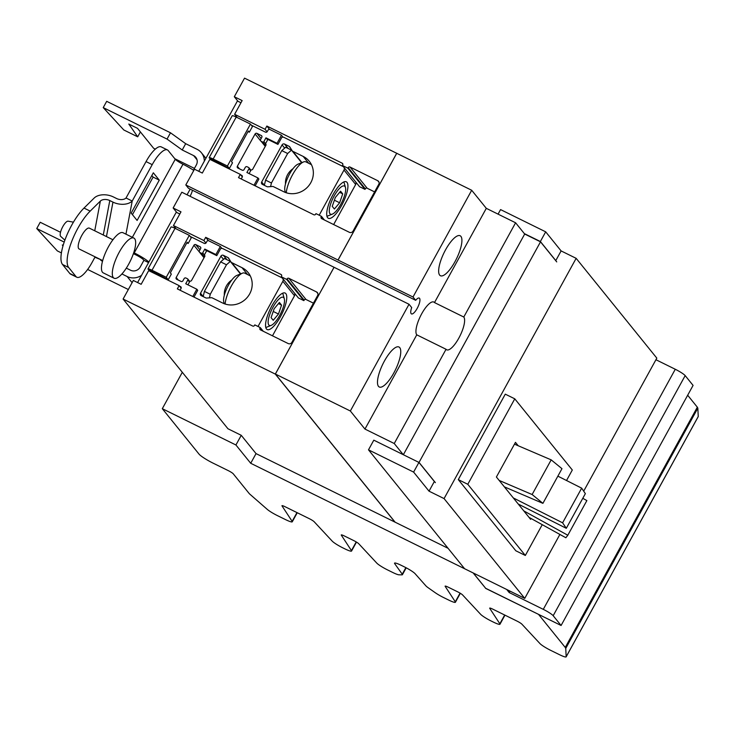 <?xml version="1.0" encoding="UTF-8"?>
<svg xmlns="http://www.w3.org/2000/svg" width="735" height="735" viewBox="0 0 735 735"><rect width="100%" height="100%" fill="white"/><g stroke="black" fill="none" stroke-linecap="round" stroke-linejoin="round"><path stroke-width="1.1" d="M230.331 261.394L224.478 258.509L220.629 261.871L226.49 264.765L230.331 261.394L240.483 273.953M203.191 296.6L204.403 291.382L210.265 294.266L226.49 264.765M204.403 291.382L220.629 261.871M209.429 297.859L210.265 294.266M582.782 498.321L586.87 500.581L567.815 535.255L565.867 537.754L529.016 517.357M567.815 535.255L523.77 510.871M566.299 528.3L585.354 493.635L581.67 488.15L562.606 522.815L566.299 528.3L518.276 504.072M562.606 522.815L513.324 497.944M581.67 488.15L557.865 476.142M542.908 503.346L561.972 468.682L551.186 459.862L532.122 494.526L542.908 503.346L504.357 486.855M532.122 494.526L499.157 480.424M551.186 459.862L514.472 444.151M148.681 270.618L141.148 284.307L133.32 280.448L123.094 299.044L275.313 374.097L334.039 267.274L181.821 192.221L173.148 207.987L180.985 211.855L173.46 225.544L203.907 240.556L205.69 237.313L281.027 274.458A1.396 1.314 141 0 1 281.551 276.25L281.266 276.764L286.742 279.456L287.027 278.933A1.396 1.314 141 0 1 288.883 278.308L316.574 291.96A2.784 2.618 141 0 1 317.621 295.553L291.914 342.317A2.784 2.618 141 0 1 288.212 343.567L260.512 329.914A1.396 1.314 141 0 1 259.988 328.113L260.282 327.589L254.806 324.888L254.531 325.403A1.396 1.314 141 0 1 252.675 326.028L177.346 288.883L179.129 285.63L148.681 270.618M179.129 285.63L181.168 288.157M260.282 327.589L263.249 331.255M313.441 303.16L306.008 299.494A1.396 1.314 -39 0 0 304.152 300.119L303.867 300.643L298.392 297.941L281.266 276.764M286.742 279.456L303.867 300.643M295.452 294.312L294.827 294M205.69 237.313L208.409 240.676M203.907 240.556L205.938 243.064M173.46 225.544L176.152 228.879M176.832 212.544L173.148 207.987M394.961 522.107L275.313 374.097M448.074 548.301L256.037 453.605L241.245 435.313L227.942 428.753L123.094 299.044M291.492 150.133L285.639 147.248L281.79 150.62L287.651 153.505L291.492 150.133L301.653 162.701M264.352 185.349L265.574 180.121L271.426 183.015L287.651 153.505M265.574 180.121L281.79 150.62M270.59 186.607L271.426 183.015M434.495 302.581L463.785 317.024A18.568 5.77 -63.8 0 1 459.494 336.878A18.568 5.77 -63.8 0 1 446.705 349.805A18.568 5.77 -63.8 0 1 446.053 349.272L416.763 334.829A18.568 5.77 -63.8 0 1 421.054 314.975A18.568 5.77 -63.8 0 1 433.843 302.048A18.568 5.77 -63.8 0 1 434.495 302.581L486.304 208.336L471.695 190.264L396.735 153.303L338.054 260.043L413.015 297.004L415.688 300.312A8.82 2.738 -63.8 0 1 419.253 298.079A8.82 2.738 -63.8 0 1 419.556 298.327A8.82 2.738 -63.8 0 1 417.526 307.763A8.82 2.738 -63.8 0 1 411.444 313.9A8.82 2.738 -63.8 0 1 411.141 313.652A8.82 2.738 -63.8 0 1 411.701 307.57L409.027 304.262L334.039 267.274M403.276 454.699L394.245 443.517L446.053 349.272M403.359 454.735L524.689 234.033L515.593 222.778L486.304 208.336M463.785 317.024L515.593 222.778M418.987 462.49L540.519 241.833L524.689 234.033M556.735 261.899L540.519 241.833M435.386 482.638L419.171 462.581M395.136 522.199L275.377 374.041L334.058 267.301M396.918 153.385L244.535 78.14L234.309 96.735L242.146 100.594L234.621 114.293L237.313 117.618M415.688 300.312L188.5 188.298L185.808 184.963L338.026 260.015L396.753 153.192M237.993 101.283L234.309 96.735M234.621 114.293L265.069 129.305L267.099 131.813M265.069 129.305L266.86 126.052L269.57 129.415M356.622 183.052L355.988 182.739M266.86 126.052L342.188 163.198A1.396 1.314 141 0 1 342.712 164.989L342.427 165.504L359.553 186.69L365.029 189.382L347.903 168.205L348.197 167.672A1.396 1.314 141 0 1 350.044 167.047L377.744 180.709A2.784 2.618 141 0 1 378.782 184.292L353.076 231.066A2.784 2.618 141 0 1 349.373 232.306L321.682 218.653A1.396 1.314 141 0 1 321.158 216.862L321.443 216.329L324.411 220.004M342.427 165.504L347.903 168.205M374.602 191.899L367.169 188.233A1.396 1.314 -39 0 0 365.313 188.858L365.029 189.382M321.443 216.329L315.967 213.637L315.692 214.142A1.396 1.314 141 0 1 313.836 214.767L238.508 177.622L240.29 174.379L242.329 176.896M240.29 174.379L209.843 159.357L202.318 173.056L194.481 169.188L185.808 184.963M190.053 196.273A8.82 2.738 116.2 0 0 192.46 190.246M413.015 297.004L471.695 190.264M394.245 443.517L364.955 429.075L416.763 334.829M364.955 429.075L350.347 411.003L409.027 304.262M275.377 374.041L350.347 411.003M378.479 386.344A22.289 6.918 -63.8 0 1 383.624 362.52A22.289 6.918 -63.8 0 1 398.976 347.012A22.289 6.918 -63.8 0 1 399.757 347.646A22.289 6.918 -63.8 0 1 394.612 371.478A22.289 6.918 -63.8 0 1 379.26 386.987A22.289 6.918 -63.8 0 1 378.479 386.344M460.918 236.394A22.289 6.918 -63.8 0 1 455.773 260.218A22.289 6.918 -63.8 0 1 440.43 275.726A22.289 6.918 -63.8 0 1 439.64 275.092A22.289 6.918 -63.8 0 1 444.794 251.269A22.289 6.918 -63.8 0 1 460.138 235.751A22.289 6.918 -63.8 0 1 460.918 236.394M583.691 491.155L656.824 358.129L576.148 258.334L561.108 250.92L555.789 260.594L540.372 241.512L545.692 231.837L500.572 209.594L498.064 214.133M561.108 250.92L545.692 231.837M418.932 462.416L434.348 481.489L429.029 491.164L413.612 472.091L418.932 462.416L373.812 440.164L368.492 449.838L413.612 472.091M458.291 479.606L505.276 394.153L514.776 398.829L467.791 484.291L525.332 555.467L515.832 550.781L458.291 479.606L467.791 484.291M559.886 534.446L524.744 598.382L444.069 498.587L576.148 258.334M524.358 233.62L540.372 241.512M429.029 491.164L444.069 498.587M524.744 598.382L464.584 568.715L368.492 449.838M514.776 398.829L572.308 470.005L566.538 480.506M542.246 524.68L525.332 555.467M531.074 518.497L530.615 519.333L496.401 477.015L515.465 442.351L518.221 445.759M311.447 164.658L305.861 161.865A20.332 6.321 116.2 0 0 303.518 161.948L298.042 164.144A15.692 4.879 116.2 0 0 288.543 175.996A15.692 4.879 116.2 0 0 284.923 190.742L285.41 192.46M209.3 158.053A6.036 0.818 28.8 0 1 209.163 157.676A6.036 0.818 28.8 0 1 213.159 158.999L227.409 166.018L229.384 168.471L209.3 158.053M229.384 168.471L232.49 162.821L231.507 161.599L248.347 130.968L249.33 132.19L252.436 126.549L250.46 124.096L236.211 117.076A6.036 0.818 -151.2 0 0 232.205 115.753L209.163 157.676M250.46 124.096L227.409 166.018M303.518 161.948A20.332 6.321 116.2 0 0 292.76 174.36A20.332 6.321 116.2 0 0 286.292 192.772M240.685 174.856L241.696 175.362A1.396 1.314 141 0 1 242.219 177.153L241.466 178.522A1.396 1.314 -39 0 0 241.31 179M240.961 102.753L237.405 100.998L198.753 171.301M236.082 117.012A1.396 1.314 141 0 1 236.22 116.268M253.979 185.257L257.985 177.962L246.905 172.495L248.99 168.71A0.928 0.873 -39 0 0 248.641 167.506L247.125 166.762A1.396 1.314 -39 0 0 245.279 167.387L244.084 169.564A1.396 1.314 141 0 1 242.228 170.189L237.874 168.039A1.396 1.314 141 0 1 237.35 166.248L255.082 134A1.396 1.314 141 0 1 256.928 133.375L261.283 135.525A1.396 1.314 141 0 1 261.807 137.316L260.613 139.494A1.396 1.314 -39 0 0 261.136 141.285L262.652 142.03A0.928 0.873 -39 0 0 263.883 141.616L265.969 137.822L277.049 143.288L281.477 135.231L269.91 129.525A1.396 1.314 -39 0 0 268.064 130.15L267.31 131.519A1.396 1.314 141 0 1 265.454 132.144L251.333 125.18M249.33 132.19L248.026 131.547M281.477 135.231L283.039 137.16M265.969 137.822L267.632 139.88M342.721 193.875L339.625 202.777L334.388 209.025L332.238 206.37L335.335 197.467L340.571 191.219L342.721 193.875L339.625 192.35M339.625 202.777L334.388 200.196M303.197 156.436A20.332 19.128 141 0 1 309.306 161.314A20.332 19.128 141 0 1 308.489 186.056A20.332 19.128 141 0 1 283.784 191.752L273.42 186.644A1.856 1.746 -39 0 0 272.51 186.47L267.862 186.8A1.856 1.746 141 0 1 266.952 186.626L262.386 184.375A1.856 1.746 141 0 1 261.688 181.986L282.075 144.896A1.856 1.746 141 0 1 284.546 144.06L289.112 146.311A1.856 1.746 141 0 1 289.783 146.917L292.162 150.721A1.856 1.746 -39 0 0 292.833 151.327L303.197 156.436L308.718 163.271M255.155 185.836L258.876 179.064L257.985 177.962M343.484 166.808A2.784 2.618 -39 0 0 342.96 166.468L284.068 137.427A2.784 2.618 -39 0 0 281.79 137.39L277.94 144.391L277.049 143.288M249.101 173.579L250.81 170.474A1.112 1.047 -39 0 1 251.462 169.923L252.518 169.564L266.079 144.896L265.785 143.876A1.112 1.047 -39 0 1 265.877 143.059L267.724 139.714A2.784 2.618 -39 0 1 267.898 139.439L277.94 144.391M329.987 213.747A15.692 4.879 -63.8 0 1 334.14 195.988A15.692 4.879 -63.8 0 1 344.972 186.497A15.692 4.879 -63.8 0 1 345.468 187.526A15.692 4.879 -63.8 0 1 341.848 202.281A15.692 4.879 -63.8 0 1 332.349 214.133A15.692 4.879 -63.8 0 1 329.987 213.747M319.183 215.217L344.008 170.051A2.784 2.618 -39 0 0 344.053 167.506M333.644 224.552L355.676 184.485A2.784 2.618 -39 0 0 355.722 181.94M327.617 217.698A20.332 6.321 -63.8 0 1 332.312 195.96A20.332 6.321 -63.8 0 1 346.314 181.811A20.332 6.321 -63.8 0 1 347.03 182.39A20.332 6.321 -63.8 0 1 342.335 204.128A20.332 6.321 -63.8 0 1 328.334 218.286A20.332 6.321 -63.8 0 1 327.617 217.698M250.286 275.91L244.7 273.117A20.332 6.321 116.2 0 0 242.357 273.209L236.881 275.404A15.692 4.879 116.2 0 0 227.381 287.247A15.692 4.879 116.2 0 0 223.762 302.002L224.239 303.711M148.139 269.304A6.036 0.818 28.8 0 1 147.992 268.937A6.036 0.818 28.8 0 1 151.998 270.25L166.248 277.279L168.223 279.723L148.139 269.304M168.223 279.723L171.328 274.082L170.336 272.86L187.177 242.219L188.169 243.441L191.275 237.8L189.299 235.356L175.049 228.328A6.036 0.818 -151.2 0 0 171.044 227.014L147.992 268.937M189.299 235.356L166.248 277.279M242.357 273.209A20.332 6.321 116.2 0 0 231.589 285.612A20.332 6.321 116.2 0 0 225.13 304.024M179.515 286.117L180.534 286.613A1.396 1.314 141 0 1 181.058 288.414L180.305 289.783A1.396 1.314 -39 0 0 180.139 290.261M179.799 214.004L176.244 212.25L137.592 282.552M174.921 228.273A1.396 1.314 141 0 1 175.059 227.519M192.818 296.508L196.824 289.222L185.744 283.756L187.829 279.962A0.928 0.873 -39 0 0 187.48 278.767L185.964 278.023A1.396 1.314 -39 0 0 184.108 278.648L182.914 280.816A1.396 1.314 141 0 1 181.067 281.441L176.712 279.3A1.396 1.314 141 0 1 176.189 277.499L193.921 245.251A1.396 1.314 141 0 1 195.767 244.626L200.122 246.776A1.396 1.314 141 0 1 200.646 248.568L199.451 250.745A1.396 1.314 -39 0 0 199.975 252.546L201.482 253.29A0.928 0.873 -39 0 0 202.722 252.877L204.808 249.082L215.888 254.54L220.316 246.482L208.749 240.786A1.396 1.314 -39 0 0 206.893 241.411L206.14 242.78A1.396 1.314 141 0 1 204.293 243.404L190.172 236.44M188.169 243.441L186.865 242.798M220.316 246.482L221.878 248.421M204.808 249.082L206.462 251.131M281.551 305.126L278.464 314.038L273.227 320.285L271.077 317.63L274.173 308.728L279.41 302.471L281.551 305.126L278.464 303.601M278.464 314.038L273.227 311.456M242.035 267.696A20.332 19.128 141 0 1 248.145 272.566A20.332 19.128 141 0 1 247.327 297.317A20.332 19.128 141 0 1 222.622 303.004L212.259 297.895A1.856 1.746 -39 0 0 211.349 297.721L206.691 298.052A1.856 1.746 141 0 1 205.782 297.877L201.225 295.635A1.856 1.746 141 0 1 200.526 293.237L220.913 256.157A1.856 1.746 141 0 1 223.385 255.321L227.942 257.572A1.856 1.746 141 0 1 228.622 258.178L231.001 261.982A1.856 1.746 -39 0 0 231.672 262.588L242.035 267.696L247.557 274.532M193.994 297.087L197.715 290.325L196.824 289.222M282.323 278.069A2.784 2.618 -39 0 0 281.799 277.72L222.907 248.678A2.784 2.618 -39 0 0 220.629 248.641L216.779 255.642L215.888 254.54M187.939 284.84L189.648 281.725A1.112 1.047 -39 0 1 190.301 281.183L191.348 280.825L204.918 256.157L204.615 255.137A1.112 1.047 -39 0 1 204.716 254.319L206.553 250.975A2.784 2.618 -39 0 1 206.728 250.69L216.779 255.642M268.826 325.008A15.692 4.879 -63.8 0 1 272.979 307.248A15.692 4.879 -63.8 0 1 283.802 297.758A15.692 4.879 -63.8 0 1 284.307 298.787A15.692 4.879 -63.8 0 1 280.687 313.533A15.692 4.879 -63.8 0 1 271.187 325.385A15.692 4.879 -63.8 0 1 268.826 325.008M258.022 326.478L282.846 281.312A2.784 2.618 -39 0 0 282.892 278.767M272.483 335.812L294.514 295.746A2.784 2.618 -39 0 0 294.551 293.191M266.456 328.958A20.332 6.321 -63.8 0 1 271.151 307.221A20.332 6.321 -63.8 0 1 285.152 293.063A20.332 6.321 -63.8 0 1 285.86 293.642A20.332 6.321 -63.8 0 1 281.165 315.388A20.332 6.321 -63.8 0 1 267.163 329.537A20.332 6.321 -63.8 0 1 266.456 328.958M509.961 591.096L509.171 592.529L543.284 609.352A9.289 1.259 28.8 0 1 553.179 615.7L561.09 625.485L693.077 385.397L685.176 375.613A9.289 1.259 -151.2 0 0 675.281 369.264L655.942 359.727M506.718 589.498L509.171 592.529M561.09 625.485L485.651 588.285L473.312 573.024M698.14 416.69A10.216 1.378 -151.2 0 0 698.222 416.607A10.216 1.378 -151.2 0 0 698.25 416.497L697.827 408.145L565.748 648.399L566.17 656.741A10.216 1.378 28.8 0 1 566.143 656.86A10.216 1.378 28.8 0 1 559.372 654.628L550.616 650.319A10.216 1.378 28.8 0 1 539.913 643.529L521.914 624.19A4.64 0.625 -151.2 0 0 517.045 621.112L492.762 609.14A4.64 0.625 -151.2 0 0 489.685 608.121A4.64 0.625 -151.2 0 0 489.73 608.332L499.855 623.785A10.216 1.378 28.8 0 1 499.975 624.236A10.216 1.378 28.8 0 1 493.194 622.003L491.329 621.084A10.216 1.378 28.8 0 1 480.616 614.295L462.618 594.964A4.64 0.625 -151.2 0 0 457.758 591.877L448.194 587.164A4.64 0.625 -151.2 0 0 445.116 586.144A4.64 0.625 -151.2 0 0 445.171 586.355L455.296 601.809A10.216 1.378 28.8 0 1 455.406 602.259A10.216 1.378 28.8 0 1 448.626 600.026L443.416 597.463A10.216 1.378 28.8 0 1 435.074 592.594L428.312 587.844A10.216 1.378 28.8 0 1 425.887 585.85L415.119 573.723A10.216 1.378 -151.2 0 0 404.342 566.86L401.31 565.371A10.216 1.378 -151.2 0 0 394.539 563.139A10.216 1.378 -151.2 0 0 394.695 563.653L402.247 574.2A10.216 1.378 28.8 0 1 402.412 574.715A10.216 1.378 28.8 0 1 401.971 574.853L399.022 574.816A10.216 1.378 28.8 0 1 392.683 572.446L387.474 569.873A10.216 1.378 28.8 0 1 376.761 563.083L358.763 543.753A4.64 0.625 -151.2 0 0 353.893 540.666L344.338 535.953A4.64 0.625 -151.2 0 0 341.26 534.942A4.64 0.625 -151.2 0 0 341.306 535.144L351.44 550.598A10.216 1.378 28.8 0 1 351.55 551.048A10.216 1.378 28.8 0 1 344.77 548.815L342.905 547.897A10.216 1.378 28.8 0 1 332.202 541.116L314.203 521.776A4.64 0.625 -151.2 0 0 309.334 518.689L285.051 506.718A4.64 0.625 -151.2 0 0 281.974 505.708A4.64 0.625 -151.2 0 0 282.019 505.91L292.144 521.363A10.216 1.378 28.8 0 1 292.254 521.813A10.216 1.378 28.8 0 1 285.483 519.581L277.361 515.584A10.216 1.378 28.8 0 1 267.228 509.346L249.9 494.223A10.216 1.378 28.8 0 1 249.156 493.479L233.271 473.836A4.64 0.625 -151.2 0 0 228.328 470.657L213.095 463.151A13.184 1.782 28.8 0 1 199.047 454.138L162.306 408.688L235.926 444.987L250.718 463.28L473.156 572.951M241.245 435.313L235.926 444.987M256.037 453.605L250.718 463.28M485.651 588.285L473.156 572.96M538.691 614.442L485.605 588.367M182.317 372.296L162.306 408.688M697.827 408.145L697.331 407.19L565.252 647.443L565.748 648.399M538.645 614.515L565.252 647.443M697.331 407.19L687.675 395.237M103.231 107.613L167.038 139.08L170.492 132.787L106.685 101.329L103.231 107.613L123.82 129.985L137.702 136.82L140.394 131.923M137.702 136.82L128.8 124.05L137.5 128.34L153.615 148.277L155.342 149.131M62.98 245.94L62.31 244.975L63.146 245.389M94.925 257.232L100.759 259.639M60.518 232.278L40.204 222.264L36.75 228.548L64.193 242.081M36.75 228.548L57.339 250.911L61.391 252.913M174.811 158.723L194.435 168.407M193.452 170.198L196.346 164.934A7.24 6.817 -39 0 0 193.627 155.6L182.225 149.986L167.038 139.08M170.492 132.787L185.689 143.692L182.225 149.986M185.689 143.692L197.081 149.315A14.489 13.625 141 0 1 201.436 152.788A14.489 13.625 141 0 1 204.321 161.167M73.436 222.154L68.144 221.18A8.498 2.637 116.2 0 0 62.346 227.501A8.498 2.637 116.2 0 0 60.555 236.257A8.498 2.637 116.2 0 0 60.665 236.367A8.498 2.637 116.2 0 0 60.775 236.45M141.552 275.349A14.489 13.625 141 0 1 127.146 276.535L121.909 273.953M87.63 269.451L128.331 289.517M102.459 261.375L100.557 260.006M126.31 268.128L130.6 270.241A7.24 6.817 -39 0 0 140.238 266.998L143.913 260.309L143.481 259.767A7.24 0.974 -151.2 0 0 135.764 254.815A14.489 1.957 28.8 0 1 133.421 253.621M95.127 256.864L92.022 262.514A23.217 7.212 -63.8 0 1 76.807 277.224L70.633 274.173A23.217 7.212 -63.8 0 1 69.816 273.512L62.503 264.462A34.637 10.759 -63.8 0 1 65.369 238.829A34.637 10.759 -63.8 0 1 84.01 208.069L94.181 198.037A14.204 9.004 -169.3 0 1 113.438 196.962L116.599 198.524A6.964 4.419 10.7 0 0 126.034 198L146.044 161.599L152.219 164.649A23.217 7.212 116.2 0 1 167.433 149.94A23.217 7.212 116.2 0 1 168.251 150.601L175.252 159.275A7.24 0.974 -151.2 0 0 182.969 164.227A14.489 1.957 28.8 0 1 193.801 170.428M137.105 220.445L131.179 213.104L153.339 172.798L159.275 180.139L137.105 220.445M132.438 214.666L153.1 177.089L159.275 180.139M153.1 177.089L151.833 175.527M133.742 252.675A7.24 0.974 -151.2 0 0 134.22 252.913A14.489 1.957 28.8 0 1 148.883 262.018M148.562 262.597L143.913 260.309M146.044 161.599A23.217 7.212 -63.8 0 1 161.259 146.899L167.433 149.94M152.219 164.649L132.217 201.041A14.204 9.004 -169.3 0 1 112.96 202.116L109.8 200.554A6.964 4.419 10.7 0 0 100.355 201.078L90.184 211.11A34.637 10.759 -63.8 0 0 71.543 241.87A34.637 10.759 -63.8 0 0 68.677 267.503L75.99 276.553A23.217 7.212 -63.8 0 0 76.807 277.224M134.661 238.719A22.381 6.955 116.2 0 0 133.88 238.076A22.381 6.955 116.2 0 0 118.464 253.648A22.381 6.955 116.2 0 0 113.3 277.582A22.381 6.955 116.2 0 0 114.081 278.216A22.381 6.955 116.2 0 0 129.498 262.643A22.381 6.955 116.2 0 0 134.661 238.719M126.034 198L132.217 201.041L125.951 234.171M133.88 238.076L123.03 232.729A22.381 6.955 116.2 0 0 107.622 248.301A22.381 6.955 116.2 0 0 102.459 272.235A22.381 6.955 116.2 0 0 103.24 272.869L114.081 278.216M112.942 239.766L89.376 228.144A11.604 3.601 116.2 0 0 81.383 236.22A11.604 3.601 116.2 0 0 78.7 248.632A11.604 3.601 116.2 0 0 79.114 248.963L102.67 260.585M259.988 328.113L262.055 330.667M316.574 291.96L317.887 293.587M288.883 278.308L306.008 299.494M287.027 278.933L304.152 300.119M281.027 274.458L281.68 275.267M342.188 163.198L342.85 164.015M348.197 167.672L365.313 188.858M350.044 167.047L367.169 188.233M377.744 180.709L379.058 182.335M321.158 216.862L323.225 219.416M236.211 117.076L213.159 158.999M241.696 175.362L242.357 176.17M263.883 141.616L265.822 144.014M262.652 142.03L265.629 145.714M261.136 141.285L265.262 146.384M261.283 135.525L261.945 136.333M256.928 133.375L261.127 138.557M255.082 134L260.714 140.955M237.35 166.248L239.417 168.802M248.99 168.71L250.653 170.759M282.075 144.896L284.665 148.102M284.546 144.06L288.102 148.461M289.112 146.311L290.408 147.919M292.833 151.327L301.938 162.582M261.688 181.986L264.361 185.293M344.008 170.051L355.676 184.485M175.049 228.328L151.998 270.25M180.534 286.613L181.196 287.431M202.722 252.877L204.661 255.275M201.482 253.29L204.459 256.974M199.975 252.546L204.091 257.645M200.122 246.776L200.784 247.594M195.767 244.626L199.957 249.817M193.921 245.251L204.027 257.764M176.189 277.499L178.256 280.063M187.829 279.962L189.492 282.019M220.913 256.157L223.504 259.354M223.385 255.321L226.94 259.721M227.942 257.572L229.246 259.179M231.672 262.588L240.768 273.843M200.526 293.237L203.2 296.545M282.846 281.312L294.514 295.746M553.179 615.7L685.176 375.613M543.284 609.352L675.281 369.264M504.679 615.011L499.855 623.785M405.858 567.631L402.247 574.2M395.053 562.992L394.695 563.653M460.064 593.127L455.296 601.809M698.25 416.497L566.17 656.741M356.209 541.925L351.44 550.598M296.968 512.598L292.144 521.363M193.627 155.6L197.044 159.826M127.146 276.535L132.098 282.663M175.252 159.275L132.346 237.322M182.969 164.227L134.22 252.913M190.172 189.115L187.048 194.793M106.446 236.56L112.96 202.116M103.286 234.998L109.8 200.554M94.742 230.79L100.355 201.078M69.816 273.512L75.99 276.553M62.503 264.462L68.677 267.503M84.01 208.069L90.184 211.11M293.017 168.692A17.364 17.364 0 0 0 285.474 183.989M248.917 167.727L250.966 170.254M292.273 150.886L301.782 162.646M345.468 187.526L343.897 181.922M332.349 214.133L326.946 216.292M231.856 279.943A17.364 17.364 0 0 0 224.304 295.25M199.552 252.206L204.036 257.755M187.756 278.988L189.795 281.514M231.112 262.138L240.621 273.898M284.307 298.787L282.727 293.182M271.187 325.385L265.785 327.544M504.963 615.149L499.975 624.236M406.198 567.815L402.412 574.715M460.33 593.292L455.406 602.259M698.222 416.607L566.143 656.86M297.252 512.736L292.254 521.813M356.475 542.09L351.55 551.048M201.436 152.788L205.901 158.301M60.665 236.367L64.873 240.161"/></g></svg>
